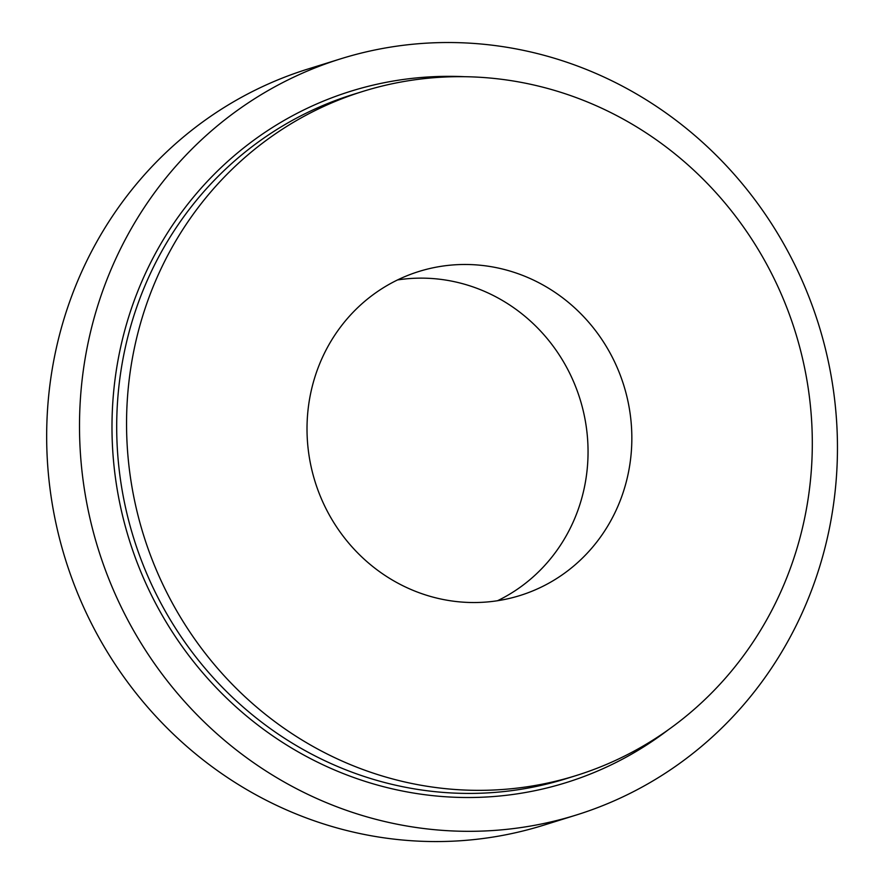<?xml version="1.0" encoding="UTF-8"?>
<svg xmlns="http://www.w3.org/2000/svg" width="884" height="884" viewBox="0 0 884 884"><rect width="100%" height="100%" fill="white"/><g stroke="black" fill="none" stroke-linecap="round" stroke-linejoin="round"><path stroke-width="1.33" d="M397.535 279.941A169.728 161.695 -107.3 0 1 580.003 399.049A169.728 161.695 -107.3 0 1 497.526 600.733M576.335 815.004L543.483 825.247A396.021 377.28 -107.3 0 1 257.233 795.523A396.021 377.28 -107.3 0 1 47.648 407.911A396.021 377.28 -107.3 0 1 307.798 69.074L340.638 58.841A396.021 377.28 -107.3 0 1 818.672 324.649A396.021 377.28 -107.3 0 1 576.335 815.004A396.021 377.28 -107.3 0 1 290.085 785.279A396.021 377.28 -107.3 0 1 80.488 397.667A396.021 377.28 -107.3 0 1 340.638 58.841M397.259 582.81A169.728 161.695 -107.3 0 1 307.433 416.684A169.728 161.695 -107.3 0 1 418.928 271.476A169.728 161.695 -107.3 0 1 623.795 385.391A169.728 161.695 -107.3 0 1 519.936 595.54A169.728 161.695 -107.3 0 1 397.259 582.81M317.069 748.693A358.307 341.346 -107.3 0 1 127.44 397.999A358.307 341.346 -107.3 0 1 362.805 91.439A358.307 341.346 -107.3 0 1 795.313 331.931A358.307 341.346 -107.3 0 1 576.059 775.588A358.307 341.346 -107.3 0 1 317.069 748.693M576.059 775.588L566.202 778.66A358.307 341.346 -107.3 0 1 307.212 751.765A358.307 341.346 -107.3 0 1 117.583 401.071A358.307 341.346 -107.3 0 1 352.959 94.5L362.805 91.439M668.381 729.731A362.075 344.937 -107.3 0 1 304.516 755.422A362.075 344.937 -107.3 0 1 121.87 341.799A362.075 344.937 -107.3 0 1 464.829 76.709"/></g></svg>
